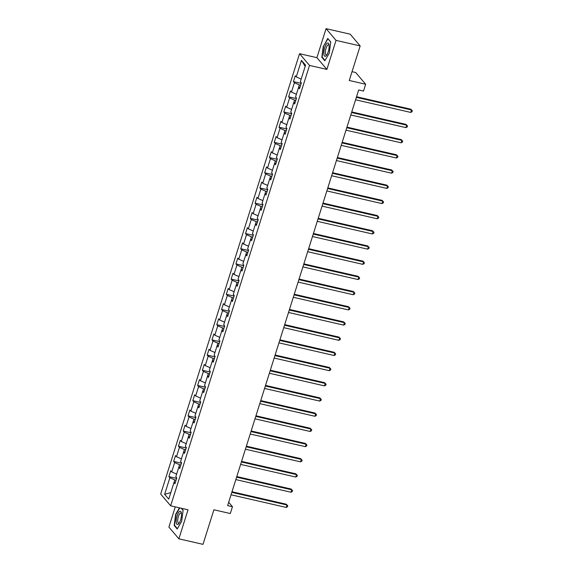 <?xml version="1.0" encoding="UTF-8"?>
<svg xmlns="http://www.w3.org/2000/svg" width="573" height="573" viewBox="0 0 573 573"><rect width="100%" height="100%" fill="white"/><g stroke="black" fill="none" stroke-linecap="round" stroke-linejoin="round"><path stroke-width="0.86" d="M175.281 506.869L168.906 527.081L178.876 538.813L203 544.35L213.901 509.777L230.31 513.537L232.459 506.725L228.684 502.285M299.543 53.69L160.691 494.076L170.661 505.809L309.513 65.422L299.543 53.69L316.912 57.672L326.882 69.405L336.036 40.382L326.066 28.65L316.912 57.672M326.066 28.65L350.189 34.187L360.159 45.919L349.258 80.492L365.66 84.252L355.69 72.52L352.037 71.682M336.036 40.382L360.159 45.919M176.054 480.203L174.801 479.916L173.956 482.581L174.937 483.741L176.785 477.896L175.796 476.743L178.747 467.389L179.729 468.549L181.569 462.705L180.588 461.552L183.539 452.197L184.52 453.358L186.361 447.513L185.38 446.353L188.324 437.006L189.312 438.166L191.153 432.321L190.172 431.161L193.115 421.814L194.104 422.974L195.945 417.13L194.956 415.969L197.907 406.622L198.888 407.775L200.736 401.938L199.748 400.778L202.699 391.431L203.68 392.584L205.521 386.746L204.54 385.586L207.49 376.239L208.472 377.392L210.312 371.548L209.331 370.394L212.275 361.04L213.263 362.2L215.104 356.356L214.123 355.203L217.067 345.848L218.055 347.009L219.896 341.164L218.907 340.011L221.858 330.657L222.84 331.817L224.688 325.973L223.699 324.812L226.65 315.465L227.631 316.625L229.472 310.781L228.491 309.621L231.442 300.273L232.423 301.434L234.264 295.589L233.283 294.429L236.226 285.082L237.215 286.235L239.056 280.398L238.074 279.237L241.018 269.89L241.999 271.043L243.847 265.206L242.859 264.046L245.81 254.699L246.791 255.852L248.632 250.007L247.651 248.854L250.602 239.5L251.583 240.66L253.424 234.815L252.442 233.662L255.393 224.308L256.375 225.468L258.215 219.624L257.234 218.471L260.178 209.116L261.166 210.277L263.007 204.432L262.026 203.272L264.97 193.925L265.951 195.085L267.799 189.24L266.81 188.08L269.761 178.733L270.743 179.893L272.583 174.049L271.602 172.888L274.553 163.541L275.534 164.695L277.375 158.857L276.394 157.697L279.338 148.35L280.326 149.503L282.167 143.665L281.185 142.505L284.129 133.158L285.118 134.311L286.958 128.467L285.97 127.313L288.921 117.959L289.902 119.12L291.75 113.275L290.762 112.122L293.713 102.768L294.694 103.928L296.535 98.083L295.553 96.93L298.504 87.576L299.486 88.736L301.326 82.892L300.345 81.731L305.567 65.179L301.47 60.358L305.18 66.404M175.367 482.387L173.956 482.581L168.734 499.14L164.637 494.32L169.859 477.76L168.877 476.607L176.627 478.383M301.47 60.358L296.248 76.911L295.267 75.758L293.419 81.602L294.407 82.756L291.456 92.11L290.475 90.949L288.634 96.794L289.616 97.947L286.665 107.301L285.683 106.141L283.843 111.986L284.824 113.139L281.88 122.493L280.892 121.333L279.051 127.177L280.032 128.338L277.088 137.685L276.1 136.524L274.259 142.369L275.248 143.529L272.297 152.876L271.316 151.716L269.468 157.561L270.456 158.721L267.505 168.068L266.524 166.915L264.683 172.752L265.664 173.913L262.713 183.26L261.732 182.107L259.891 187.944L260.873 189.104L257.929 198.451L256.94 197.298L255.1 203.143L256.081 204.296L253.137 213.65L252.156 212.49L250.308 218.334L251.296 219.488L248.345 228.842L247.364 227.682L245.523 233.526L246.505 234.679L243.554 244.034L242.572 242.873L240.732 248.718L241.713 249.878L238.769 259.225L237.781 258.065L235.94 263.909L236.921 265.07L233.977 274.417L232.989 273.257L231.148 279.101L232.137 280.261L229.186 289.609L228.204 288.455L226.356 294.293L227.345 295.453L224.394 304.8L223.413 303.647L221.572 309.484L222.553 310.645L219.602 319.992L218.621 318.839L216.78 324.683L217.761 325.836L214.818 335.191L213.829 334.03L211.989 339.875L212.97 341.028L210.026 350.382L209.038 349.222L207.197 355.067L208.185 356.22L205.234 365.574L204.253 364.414L202.405 370.258L203.394 371.419L200.443 380.766L199.461 379.605L197.621 385.45L198.602 386.61L195.651 395.957L194.67 394.797L192.829 400.642L193.81 401.802L190.866 411.149L189.878 409.996L188.037 415.833L189.018 416.994L186.075 426.341L185.093 425.187L183.245 431.025L184.234 432.185L181.283 441.532L180.302 440.379L178.461 446.224L179.442 447.377L176.491 456.731L175.51 455.571L173.669 461.415L174.65 462.569L171.699 471.923L170.718 470.762L168.877 476.607M365.66 84.252L363.511 91.071L358.684 89.961L227.631 505.615L232.459 506.725M180.846 465.011L179.585 464.724L178.747 467.389L180.158 467.196M171.699 471.923L176.642 474.072M174.65 462.569L179.585 464.724M185.638 449.819L184.377 449.533L183.539 452.197L184.95 452.004M176.491 456.731L181.433 458.88M179.442 447.377L184.377 449.533M190.422 434.628L189.169 434.341L188.331 437.006L189.735 436.812M181.283 441.532L186.218 443.688M184.234 432.185L189.169 434.341M195.214 419.436L193.961 419.15L193.115 421.814L194.526 421.621M186.075 426.341L191.01 428.497M189.018 416.994L193.961 419.15M200.006 404.244L198.752 403.958L197.907 406.622L199.318 406.429M190.866 411.149L195.801 413.305M193.81 401.802L198.752 403.958M204.797 389.053L203.537 388.759L202.699 391.431L204.11 391.237M195.651 395.957L200.593 398.113M198.602 386.61L203.537 388.759M209.589 373.861L208.328 373.567L207.49 376.239L208.894 376.038M200.443 380.766L205.378 382.922M203.394 371.419L208.328 373.567M214.374 358.662L213.12 358.376L212.282 361.04M213.686 360.847L212.275 361.04M205.234 365.574L210.169 367.723M208.185 356.22L213.12 358.376M219.165 343.471L217.912 343.184L217.067 345.848L218.478 345.655M210.026 350.382L214.961 352.531M212.97 341.028L217.912 343.184M223.957 328.279L222.704 327.992L221.858 330.657L223.269 330.463M214.818 335.191L219.753 337.339M217.761 325.836L222.704 327.992M228.749 313.087L227.488 312.801L226.65 315.465L228.061 315.272M219.602 319.992L224.544 322.148M222.553 310.645L227.488 312.801M233.54 297.896L232.28 297.609L231.442 300.273L232.846 300.08M224.394 304.8L229.329 306.956M227.345 295.453L232.28 297.609M238.325 282.704L237.072 282.417L236.226 285.082L237.637 284.888M229.186 289.609L234.121 291.764M232.137 280.261L237.072 282.417M243.117 267.512L241.863 267.219L241.018 269.89L242.429 269.697M233.977 274.417L238.912 276.573M236.921 265.07L241.863 267.219M247.908 252.321L246.648 252.027L245.81 254.699L247.221 254.498M238.769 259.225L243.704 261.381M241.713 249.878L246.648 252.027M252.7 237.122L251.44 236.835L250.602 239.5L252.013 239.306M243.554 244.034L248.496 246.182M246.505 234.679L251.44 236.835M257.485 221.93L256.231 221.644L255.393 224.308L256.797 224.115M248.345 228.842L253.28 230.991M251.296 219.488L256.231 221.644M262.276 206.738L261.023 206.452L260.178 209.116L261.589 208.923M253.137 213.65L258.072 215.799M256.081 204.296L261.023 206.452M267.068 191.547L265.815 191.26L264.97 193.925L266.381 193.731M257.929 198.451L262.864 200.607M260.873 189.104L265.815 191.26M271.86 176.355L270.599 176.069L269.761 178.733L271.172 178.54M262.713 183.26L267.655 185.416M265.664 173.913L270.599 176.069M276.652 161.163L275.391 160.877L274.553 163.541L275.957 163.348M267.505 168.068L272.44 170.224M270.456 158.721L275.391 160.877M281.436 145.972L280.183 145.678L279.345 148.35L280.749 148.156M272.297 152.876L277.232 155.032M275.248 143.529L280.183 145.678M286.228 130.78L284.974 130.486L284.129 133.158L285.54 132.965M277.088 137.685L282.023 139.841M280.032 128.338L284.974 130.486M291.02 115.581L289.766 115.295L288.921 117.959L290.332 117.766M281.88 122.493L286.815 124.642M284.824 113.139L289.766 115.295M295.811 100.39L294.551 100.103L293.713 102.768L295.124 102.574M286.665 107.301L291.607 109.45M289.616 97.947L294.551 100.103M300.603 85.198L299.342 84.911L298.504 87.576L299.908 87.383M291.456 92.11L296.391 94.258M294.407 82.756L299.342 84.911M296.248 76.911L301.183 79.067M326.882 69.405L309.513 65.422M178.876 538.813L188.03 509.798L170.661 505.809M164.637 494.32L170.804 492.579M169.859 477.76L174.801 479.916M293.419 81.602L301.176 83.379M288.634 96.794L296.384 98.57M283.843 111.986L291.593 113.762M279.051 127.177L286.801 128.954M274.259 142.369L282.016 144.145M269.468 157.561L277.225 159.344M264.683 172.752L272.433 174.536M259.891 187.944L267.641 189.727M255.1 203.143L262.849 204.919M250.308 218.334L258.065 220.111M245.523 233.526L253.273 235.302M240.732 248.718L248.481 250.494M235.94 263.909L243.69 265.686M231.148 279.101L238.905 280.885M226.356 294.293L234.113 296.076M221.572 309.484L229.322 311.268M216.78 324.683L224.53 326.46M211.989 339.875L219.738 341.651M207.197 355.067L214.954 356.843M202.405 370.258L210.162 372.035M197.621 385.45L205.37 387.226M192.829 400.642L200.579 402.425M188.037 415.833L195.787 417.617M183.245 431.025L191.002 432.808M178.461 446.224L186.211 448M173.669 461.415L181.419 463.192M323.287 46.076L321.825 57.243L324.827 60.774L329.289 53.146L330.757 41.979L327.749 38.448L323.616 46.155M179.449 507.828L175.653 514.318L174.192 525.484L177.193 529.022L181.655 521.387L183.116 510.221L181.476 508.294M322.441 57.386L321.825 57.243M174.801 525.627L174.192 525.484M356.363 97.346L411.486 109.987L410.719 112.423L355.589 99.781M356.549 96.751L410.812 109.199L412.309 110.768L412.001 111.742L410.719 112.423M410.812 109.199L412.309 110.768M323.881 54.106A6.812 2.235 -77.1 0 0 326.574 55.266A6.812 2.235 -77.1 0 0 329.088 45.203A6.812 2.235 -77.1 0 0 329.009 44.651A6.812 2.235 -77.1 0 0 325.808 44.98A6.812 2.235 -77.1 0 0 323.881 54.106M329.11 45.482A5.157 1.69 -77.1 0 0 328.515 44.83A5.157 1.69 -77.1 0 0 326.266 47.638A5.157 1.69 -77.1 0 0 325.392 53.232A5.157 1.69 -77.1 0 0 326.209 54.886A5.157 1.69 -77.1 0 0 327.033 54.557M328.128 38.892L330.728 42.173M325.027 60.43L322.155 57.049L323.573 46.234L327.899 38.835M180.595 519.962A6.812 2.235 -77.1 0 0 181.369 512.892A6.812 2.235 -77.1 0 0 177.093 515.836A6.812 2.235 -77.1 0 0 176.377 523.163A6.812 2.235 -77.1 0 0 178.934 523.507A6.812 2.235 -77.1 0 0 180.595 519.962M181.476 513.723A5.157 1.69 -77.1 0 0 180.882 513.071A5.157 1.69 -77.1 0 0 178.396 516.538A5.157 1.69 -77.1 0 0 178.575 523.128A5.157 1.69 -77.1 0 0 179.392 522.798M177.394 528.671L174.521 525.291L175.94 514.475L179.779 507.9M181.247 508.237L183.095 510.414M351.571 112.537L406.701 125.179L405.928 127.614L350.805 114.972M351.758 111.943L406.021 124.391L407.518 125.96L407.21 126.934L405.928 127.614M406.021 124.391L407.518 125.96M346.78 127.729L401.909 140.371L401.143 142.806L346.013 130.164M346.966 127.134L401.236 139.583L402.733 141.151L402.425 142.125L401.143 142.806M401.236 139.583L402.733 141.151M341.988 142.921L397.118 155.57L396.351 158.005L341.221 145.356M342.174 142.326L396.444 154.774L397.941 156.35L397.633 157.324L396.351 158.005M396.444 154.774L397.941 156.35M337.196 158.112L392.326 170.761L391.56 173.196L336.43 160.547M337.39 157.518L391.653 169.966L393.15 171.542L392.842 172.516L391.56 173.196M391.653 169.966L393.15 171.542M332.412 173.304L387.534 185.953L386.768 188.388L331.638 175.739M332.598 172.709L386.861 185.158L388.358 186.734L388.05 187.708L386.768 188.388M386.861 185.158L388.358 186.734M327.62 188.496L382.75 201.144L381.976 203.58L326.854 190.931M327.806 187.901L382.076 200.349L383.566 201.925L383.265 202.899L381.976 203.58M382.076 200.349L383.566 201.925M322.828 203.694L377.958 216.336L377.192 218.771L322.062 206.122M323.014 203.093L377.285 215.541L378.782 217.117L378.474 218.091L377.192 218.771M377.285 215.541L378.782 217.117M318.036 218.886L373.166 231.528L372.4 233.963L317.27 221.321M318.223 218.292L372.493 230.74L373.99 232.309L373.682 233.283L372.4 233.963M372.493 230.74L373.99 232.309M313.245 234.078L368.375 246.719L367.608 249.155L312.478 236.513M313.438 233.483L367.701 245.932L369.198 247.5L368.89 248.474L367.608 249.155M367.701 245.932L369.198 247.5M308.46 249.269L363.583 261.911L362.816 264.346L307.687 251.705M308.646 248.675L362.91 261.123L364.407 262.692L364.099 263.666L362.816 264.346M362.91 261.123L364.407 262.692M303.669 264.461L358.798 277.11L358.025 279.545L302.902 266.896M303.855 263.867L358.125 276.315L359.615 277.891L359.314 278.865L358.025 279.545M358.125 276.315L359.615 277.891M298.877 279.653L354.007 292.302L353.24 294.737L298.11 282.088M299.063 279.058L353.333 291.507L354.83 293.082L354.522 294.056L353.24 294.737M353.333 291.507L354.83 293.082M294.085 294.844L349.215 307.493L348.448 309.929L293.319 297.28M294.271 294.25L348.542 306.698L350.039 308.274L349.731 309.248L348.448 309.929M348.542 306.698L350.039 308.274M289.301 310.036L344.423 322.685L343.657 325.12L288.527 312.471M289.487 309.441L343.75 321.89L345.247 323.466L344.939 324.44L343.657 325.12M343.75 321.89L345.247 323.466M284.509 325.235L339.639 337.877L338.865 340.312L283.742 327.663M284.695 324.633L338.958 337.082L340.455 338.657L340.147 339.631L338.865 340.312M338.958 337.082L340.455 338.657M279.717 340.426L334.847 353.068L334.08 355.504L278.951 342.862M279.903 339.832L334.174 352.28L335.663 353.849L335.363 354.823L334.08 355.504M334.174 352.28L335.663 353.849M274.925 355.618L330.055 368.26L329.289 370.695L274.159 358.053M275.112 355.024L329.382 367.472L330.879 369.041L330.571 370.015L329.289 370.695M329.382 367.472L330.879 369.041M270.134 370.81L325.263 383.452L324.497 385.887L269.367 373.245M270.327 370.215L324.59 382.664L326.087 384.232L325.779 385.206L324.497 385.887M324.59 382.664L326.087 384.232M265.349 386.001L320.472 398.65L319.705 401.086L264.576 388.437M265.535 385.407L319.798 397.855L321.295 399.431L320.987 400.405L319.705 401.086M319.798 397.855L321.295 399.431M260.557 401.193L315.687 413.842L314.914 416.277L259.791 403.628M260.744 400.599L315.014 413.047L316.504 414.623L316.196 415.597L314.914 416.277M315.014 413.047L316.504 414.623M255.766 416.385L310.895 429.034L310.129 431.469L254.999 418.82M255.952 415.79L310.222 428.239L311.719 429.814L311.411 430.789L310.129 431.469M310.222 428.239L311.719 429.814M250.974 431.576L306.104 444.225L305.337 446.661L250.208 434.012M251.16 430.982L305.43 443.43L306.927 445.006L306.619 445.98L305.337 446.661M305.43 443.43L306.927 445.006M246.182 446.775L301.312 459.417L300.546 461.852L245.416 449.203M246.376 446.174L300.639 458.622L302.136 460.198L301.828 461.172L300.546 461.852M300.639 458.622L302.136 460.198M241.398 461.967L296.52 474.609L295.754 477.044L240.624 464.402M241.584 461.372L295.847 473.821L297.344 475.389L297.036 476.364L295.754 477.044M295.847 473.821L297.344 475.389M236.606 477.159L291.736 489.8L290.962 492.236L235.84 479.594M236.792 476.564L291.063 489.013L292.552 490.581L292.251 491.555L290.962 492.236M291.063 489.013L292.552 490.581M231.814 492.35L286.944 504.992L286.178 507.427L231.048 494.786M232.001 491.756L286.271 504.204L287.768 505.773L287.46 506.747L286.178 507.427M286.271 504.204L287.768 505.773"/></g></svg>
